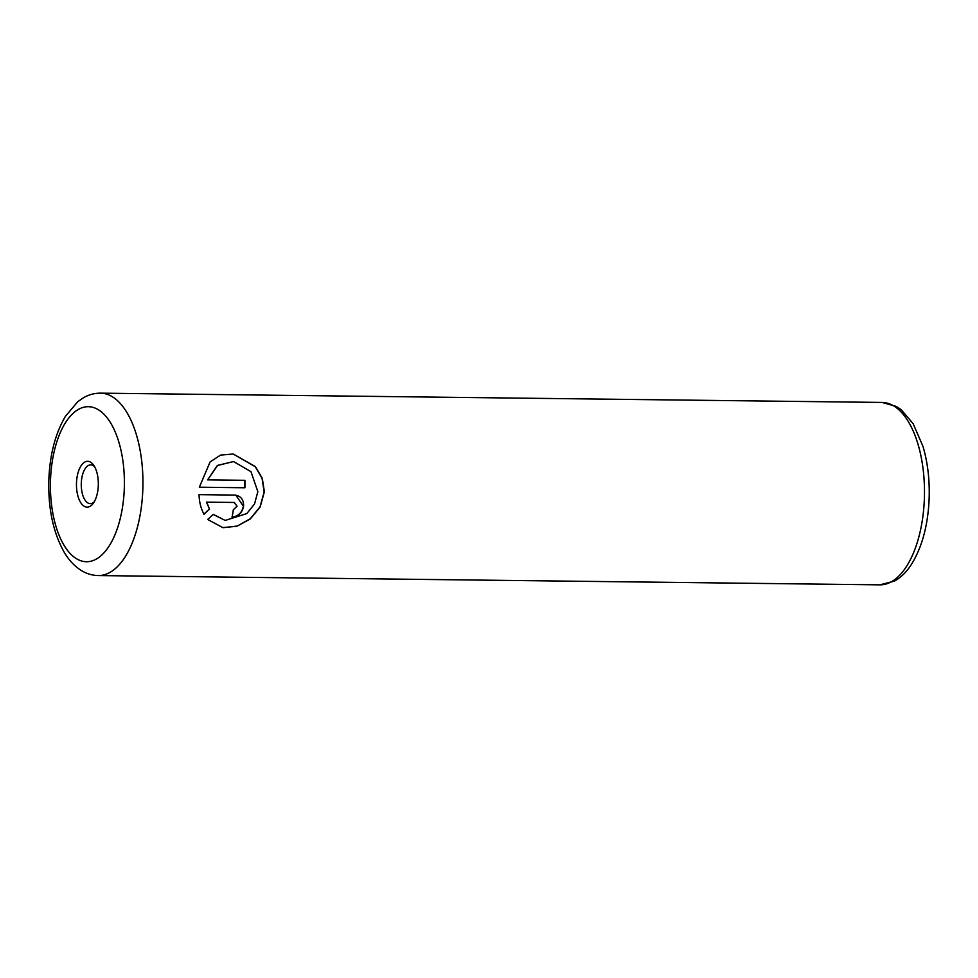 <?xml version="1.0" encoding="UTF-8"?>
<svg xmlns="http://www.w3.org/2000/svg" width="978" height="978" viewBox="0 0 978 978"><rect width="100%" height="100%" fill="white"/><g stroke="black" fill="none" stroke-linecap="round" stroke-linejoin="round"><path stroke-width="1.47" d="M76.504 482.643A22.922 10.929 -89.3 0 0 81.639 503.927A22.922 10.929 -89.3 0 0 93.106 503.536A22.922 10.929 -89.3 0 0 98.289 485.785A22.922 10.929 -89.3 0 0 93.558 465.039A22.922 10.929 -89.3 0 0 76.504 482.643M94.634 466.75A19.377 9.242 -89.3 0 0 90.734 464.868A19.377 9.242 -89.3 0 0 81.296 482.924A19.377 9.242 -89.3 0 0 90.269 503.633A19.377 9.242 -89.3 0 0 94.218 501.848M233.131 453.988L255.27 466.714L262.067 478.328L264.146 492.02L260.05 506.8L250.368 518.695L237.275 526.042L223.461 527.668M213.192 514.452L225.197 520.43L213.29 514.367L207.678 519.477L222.776 527.582L236.798 526.298L250.197 519.037L260.148 507.056L264.378 491.714L262.263 478.303L255.417 466.653L233.229 454L220.515 455.125L210.111 461.922L199.329 487.227L244.891 487.765A91.211 43.509 -89.3 0 0 244.903 480.308L207.617 479.868L217.605 465.455L233.559 461.555L250.979 471.665L257.837 491.641L254.549 503.951L246.798 513.584L225.197 520.43M233.999 502.411L237.067 506.152L233.326 509.782A91.211 43.509 90.7 0 1 232.141 517.069C238.326 516.457 242.153 512.851 243.608 506.237C243.742 499.562 240.796 495.834 234.793 495.076L199.035 494.648C199.267 502.069 200.918 508.609 204.023 514.281L209.475 509.147L206.725 502.117L234.586 502.472L206.725 502.117M235.918 495.161L234.793 495.076M235.82 495.149L243.388 506.201C241.933 512.827 238.119 516.433 231.92 517.032M206.505 502.093L209.475 509.147M209.255 509.122L203.803 514.257M244.683 480.308A91.211 43.509 90.7 0 1 244.671 487.741L244.891 487.765M244.671 487.741L199.341 487.203M233.559 461.555L217.385 465.43L207.617 479.868M924.32 499.88A91.211 43.509 -89.3 0 0 882.046 402.435L896.41 406.469L901.3 409.806L913.159 423.719L922.975 446.384C927.804 462.777 929.846 480.528 929.1 499.648C927.853 525.846 921.961 547.435 911.423 564.416C906.667 571.861 901.007 577.423 894.467 581.091L879.882 584.844A91.211 43.509 -89.3 0 0 924.32 499.88M882.046 402.435L100.502 393.156A91.211 43.509 90.7 0 1 142.776 490.601A91.211 43.509 90.7 0 1 98.338 575.565L879.882 584.844M124.255 489.526A77.531 36.981 -89.3 0 0 90.636 406.872A77.531 36.981 -89.3 0 0 50.55 478.902A77.531 36.981 -89.3 0 0 84.157 561.555A77.531 36.981 -89.3 0 0 124.255 489.526M100.502 393.156C94.316 393.144 88.533 394.745 83.167 397.936L77.702 401.775L65.453 416.273C55.538 433.083 50.025 453.816 48.9 478.474C47.91 507.166 52.849 531.482 63.729 551.421C68.362 559.599 74.181 565.932 81.162 570.406C86.455 573.707 92.177 575.419 98.338 575.565"/></g></svg>
